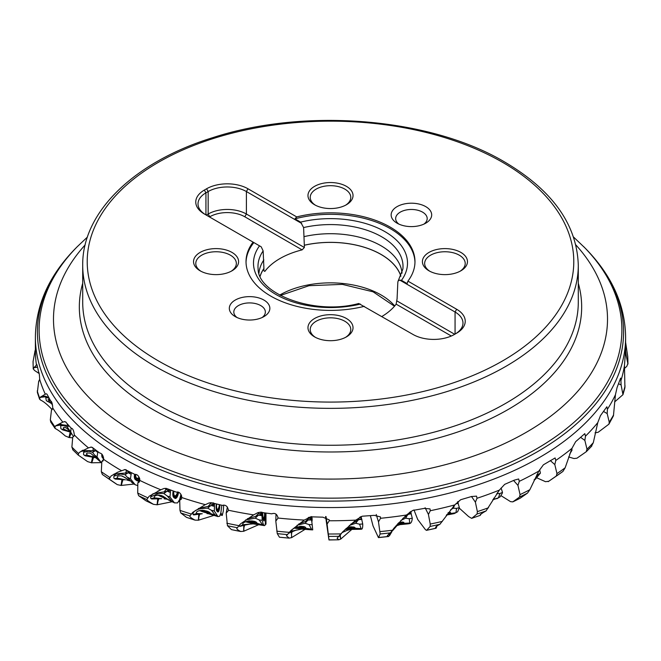 <?xml version="1.0" encoding="UTF-8"?>
<svg xmlns="http://www.w3.org/2000/svg" width="661" height="661" viewBox="0 0 661 661"><rect width="100%" height="100%" fill="white"/><g stroke="black" fill="none" stroke-linecap="round" stroke-linejoin="round"><path stroke-width="0.99" d="M123.086 479.729A6.759 1.099 -77.8 0 0 121.417 485.422A5.379 3.107 0 0 0 121.178 485.455L117.303 484.637L109.189 479.076L111.073 475.986L117.625 472.235L125.086 469.533L135.026 474.491C137.529 474.243 139.149 476.234 139.876 480.448A295.12 170.389 180 0 0 160.83 489.784L164.035 488.479L166.192 488.355L176.388 492.148C179.238 491.635 181.073 493.445 181.899 497.584A295.12 170.389 180 0 0 205.34 504.673L208.884 503.029L211.264 502.674L222.435 505.392C225.541 504.574 227.541 506.194 228.433 510.242A295.12 170.389 180 0 0 253.65 514.878L257.897 512.655M247.371 518.745L255.708 516.357L258.583 513.44L258.335 512.63L257.426 512.862L259.955 512.258L271.762 513.82C275.034 512.68 277.133 514.084 278.066 518.05L278.091 517.761M292.228 531.601A6.759 4.503 -101.4 0 0 291.856 537.476A5.379 3.107 0 0 0 291.708 537.591L289.171 538.12L286.411 535.765L291.104 530.378L304.291 520.083A295.12 170.389 180 0 1 278.066 518.05L275.802 521.124L276.009 514.118M304.291 520.083L310.786 516.819L322.874 517.175L329.285 519.901L329.294 520.761A295.12 170.389 180 0 0 355.742 520.133L362.22 516.216L374.225 515.349L380.43 516.91L380.562 518.29A295.12 170.389 180 0 0 406.416 515.026L412.687 510.466L424.238 508.4L430.005 508.896L430.303 510.722A295.12 170.389 180 0 0 454.785 504.913L460.659 499.733L471.409 496.551L476.531 496.13L477.019 498.278A295.12 170.389 180 0 0 499.377 490.107L504.673 484.364L514.299 480.15L518.654 478.977L519.282 481.34A295.12 170.389 180 0 0 538.839 471.053L543.4 464.815L555.108 457.949L555.802 460.428A295.12 170.389 180 0 0 571.972 448.332L575.657 441.672L584.811 433.641L585.481 436.169A295.12 170.389 180 0 0 597.767 422.635L600.461 415.653L606.864 406.771L607.409 409.299A295.12 170.389 180 0 0 615.441 394.741L617.068 387.544L620.605 378.125L620.927 380.645A295.12 170.389 180 0 0 624.455 365.5L625.529 351.239C625.595 347.802 625.628 347.744 625.62 351.065C625.628 347.744 625.595 347.802 625.529 351.239M573.599 237.084L585.142 248.115C611.681 275.092 625.174 304.779 625.62 337.168L625.62 350.371A295.12 170.389 180 0 1 625.62 351.065L626.174 355.321L625.298 354.998M413.96 509.912L417.711 519.463L425.42 529.643L426.485 530.345L436.12 528.238L435.533 527.833M370.391 515.778L373.085 526.024L378.447 537.616L388.627 536.501L387.305 535.625L390.444 532.865L394.171 527.908L406.416 515.026M325.592 516.522L328.839 539.136M265.466 522.727A6.759 6.527 148.8 0 1 265.565 522.768A6.131 0.801 -92 0 1 265.978 524.223L265.97 513.275M220.741 513.589A6.759 6.337 134.3 0 1 221.6 513.985A6.131 1.653 -86.2 0 1 222.245 515.489L223.286 511.143L223.707 505.07M39.173 373.539L34.347 370.334L33.298 368.557L36.454 364.938A295.12 170.389 180 0 1 35.38 350.371L35.38 337.168A295.12 170.389 180 0 0 121.814 457.652A295.12 170.389 180 0 0 443.44 494.593A295.12 170.389 180 0 0 625.62 337.168M36.454 364.938L36.818 364.599L37.082 365.128L38.635 372.085C39.139 372.474 39.486 374.87 39.652 379.274A295.12 170.389 180 0 0 45.303 394.196L46.336 393.791L47.055 394.262L50.657 400.963C51.732 401.268 52.434 403.615 52.764 407.994A295.12 170.389 180 0 0 62.82 422.123L64.894 421.569M36.9 364.632L37.082 365.128M66.108 422.205L64.489 421.578L65.629 421.958L71.19 428.196C72.793 428.369 73.842 430.625 74.313 434.963A295.12 170.389 180 0 0 88.467 447.869L91.367 447.076M90.722 447.125L92.259 447.373L90.722 447.125M121.475 470.657A295.12 170.389 180 0 1 103.653 459.362C103.389 455.619 102.034 453.479 99.596 452.959L92.259 447.373M114.328 473.945L125.466 473.069L126.581 470.772L125.524 469.764L124.251 469.657M102.356 474.482L103.909 475.556A296.285 171.059 0 0 1 102.372 474.491L101.323 471.731L101.811 461.576L103.017 460.948L103.653 459.362M115.956 473.846L114.279 475.565M112.213 481.241L117.303 484.637A285.428 164.787 180 0 1 112.213 481.241L103.909 475.556A296.285 171.059 0 0 0 109.189 479.076M129.217 471.657L129.853 473.35L128.474 472.739L125.466 473.069M128.969 472.103L126.581 470.772M126.119 469.731L125.524 469.764L126.119 469.731M139.826 479.283L137.835 482.861L139.248 482.051L139.876 480.448M158.855 498.881A6.759 2.024 -83.2 0 0 157.425 504.723A5.379 3.107 0 0 0 157.202 504.781L153.501 504.343C149.246 501.823 147.006 500.22 146.759 499.534L149.171 496.229L160.83 489.784M145.866 500.741L153.501 504.343A285.428 164.787 180 0 1 145.866 500.741L138.67 495.7L137.719 493.048L137.835 482.861M151.138 495.924L152.509 494.015M138.67 495.7A296.285 171.059 0 0 0 146.759 499.534L146.783 499.419M153.393 493.627L164.275 491.817L166.035 489.38L165.225 488.462L164.035 488.479M166.192 488.355L165.225 488.462M166.035 489.38L168.406 490.47L168.844 489.289M181.527 495.37L179.718 500.212L181.254 499.253L181.899 497.584M199.829 514.184A6.759 2.917 -88.8 0 0 198.688 520.124A5.379 3.107 0 0 0 198.482 520.207L195.069 520.133C191.103 518.017 189.385 516.613 189.914 515.919L192.781 512.349L204.778 504.946M186.468 517.34L195.069 520.133A285.428 164.787 180 0 1 186.468 517.34L180.792 512.953L179.974 510.383L179.718 500.212A6.759 6.048 127.7 0 0 179.437 500.121M193.359 512.275L193.632 511.713M189.814 516.051L189.914 515.919A296.285 171.059 0 0 1 180.792 512.953M198.366 508.499L208.132 506.4L210.487 503.748L209.95 502.897L208.884 503.029M209.901 503.013L210.338 502.674M210.487 503.748L212.759 504.607L213.115 502.806M227.384 507.028L226.178 513.093L228.384 510.556M244.752 525.181A6.759 3.751 -94.7 0 0 243.959 531.155A5.379 3.107 0 0 0 243.777 531.254L240.753 531.502C237.192 529.775 236.051 528.519 237.332 527.726L240.579 523.842L253.65 514.878M231.449 529.618L240.753 531.502A285.428 164.787 180 0 1 231.449 529.618L227.458 525.726L226.178 513.093M236.82 528.296L237.332 527.726A296.285 171.059 0 0 1 227.458 525.726M260.748 512.11L260.69 514.076L258.583 513.44L258.724 512.407M279.438 537.203L289.171 538.12A285.428 164.787 180 0 1 279.438 537.203L277.265 533.617L275.802 521.124M298.623 524.074L305.556 521.397L308.861 518.166L308.918 517.373L308.183 517.687M310.505 516.861L310.744 518.604L308.861 518.166L309.117 517.233M326.047 516.596L327.096 524.066L329.294 520.761M340.374 535.344A6.759 5.156 -109.4 0 0 340.927 538.905A5.379 3.107 0 0 0 340.82 539.029L338.837 539.789L337.085 538.252L342.828 531.75L355.742 520.133M328.98 539.963L338.837 539.789A285.428 164.787 180 0 1 328.98 539.855L327.096 524.066M360.956 516.613L361.402 518.042L359.799 517.778L360.154 516.96L356.163 521.355L350.784 524.173M376.192 514.473L378.489 521.81L380.562 518.29M389.04 533.567A6.759 5.676 -119.7 0 0 389.684 535.385A5.379 3.107 0 0 0 389.618 535.526L388.255 536.451A285.428 164.787 180 0 1 378.563 537.509L380.158 533.981L378.489 521.81M402.764 518.505L405.994 516.249L409.82 512.143M410.663 511.482L410.803 513.465L409.134 513.87L406.259 515.952M411.117 512.407L409.845 512.292M425.122 507.747L428.427 514.44L430.303 510.722M436.334 526.487A6.759 6.056 -134.2 0 0 436.64 527.032A5.379 3.107 0 0 0 436.615 527.172L435.913 528.213C434.872 527.453 436.202 526.148 439.912 524.305L454.785 504.913L453.173 508.202L450.521 509.854M435.913 528.205A285.428 164.787 180 0 1 426.692 530.221L430.129 526.437L430.237 524.057L428.427 514.44M457.486 501.873L458.387 501.873L458.147 501.525M471.483 496.469L475.391 502.178L477.019 498.278M480.407 514.332L480.373 515.316C480.093 514.622 481.985 513.159 486.066 510.928L499.377 490.107M459.255 508.111L468.674 516.613L471.657 518.348L480.373 515.316A285.428 164.787 180 0 1 471.896 518.216L477.068 514.002L477.374 511.606L475.391 502.178M513.589 480.506L517.951 485.389L519.282 481.34M520.24 498.179L512.804 501.873A285.428 164.787 180 0 0 520.281 498.154L527.486 493.114L529.849 489.718L538.839 471.053M501.063 495.692L510.556 501.649L512.804 501.873L519.554 497.055L520.05 494.61L517.951 485.389M550.316 460.593L554.81 464.592L555.802 460.428M562.924 471.425L548.787 481.241A285.428 164.787 180 0 1 548.167 481.662L556.298 476.102A296.285 171.059 0 0 0 557.091 475.556A296.285 171.059 0 0 0 562.924 471.425L565.147 467.798L571.972 448.332M556.298 476.102L556.967 473.598L554.81 464.592M580.614 437.367L584.861 440.408L585.481 436.169M591.298 446.514L593.314 442.672L597.767 422.635M568.617 456.941L573.971 458.536L576.921 458.222L586.175 451.777L587.001 449.199L584.861 440.408M603.617 411.514L607.178 413.588L607.409 409.299M608.921 424.172L613.449 415.769L615.441 394.741M595.016 432.872L598.188 432.253L608.938 424.147L609.244 422.164L607.178 413.588M618.655 383.793L621.092 384.933L620.927 380.645M624.926 387.701L624.455 365.5M614.639 401.913L622.959 394.683L621.092 384.933M626.174 355.321L627.95 364.071L627.76 356.568L625.62 342.34M624.538 368.367L626.777 366.392L627.892 363.517A297.4 171.703 0 0 0 627.702 356.039M537.228 478.002L545.532 481.695L548.787 481.241M436.888 526.049L436.64 527.032M458.387 501.873L457.875 502.971L455.834 503.847M389.684 535.385L391.866 531.692M392.436 530.866L397.063 525.545M340.927 538.905L352.057 529.221M361.402 518.042L361.303 519.075L359.551 519.315L356.163 521.355M291.856 537.476L305.539 529.048M310.744 518.604L310.86 519.637L309.084 519.695L305.556 521.397M265.978 524.223L265.383 524.049M243.959 531.155L259.781 524.214M260.69 514.076L261.021 515.142L259.261 515.018L255.708 516.357M261.021 515.142L261.004 512.093M221.6 513.985L220.807 513.217M222.245 515.489L220.435 514.878M198.688 520.124L214.395 515.25M212.759 504.607L213.288 505.706L211.611 505.409L208.132 506.4M213.288 505.706L213.635 503.029M179.751 501.592L178.933 501.402M157.425 504.723L172.141 501.74M168.406 490.47L169.117 491.635L167.564 491.181L164.275 491.817M169.117 491.635L169.58 489.884M121.417 485.422L133.935 484.067M103.661 459.122L101.811 461.576M93.614 457.305L91.763 462.799L101.348 462.617M74.172 435.525L72.735 437.012L71.892 447.092L73.007 449.959M72.735 437.012L73.759 436.442L74.313 434.963M91.763 462.799A5.379 3.107 0 0 0 91.524 462.807L87.591 461.601L78.345 455.156L78.535 453.52L79.642 452.231L88.467 447.869M81.576 450.967L85.038 450.612L83.914 451.802M92.044 447.365L93.325 448.488L92.887 450.711L85.038 450.612M94.416 449.174L93.325 448.488M95.936 450.414L96.68 451.405L95.523 450.67L92.887 450.711M71.033 433.277A6.759 0.719 -66.3 0 1 69.364 437.549L72.669 437.813M52.426 409.126L51.492 409.894L50.319 419.884L50.757 422.082M52.764 407.994L51.979 409.795M69.364 437.549A5.379 3.107 0 0 0 69.124 437.541L65.249 435.93C60.952 432.087 57.59 429.617 55.16 428.518L54.929 426.874L55.83 425.692C59.16 424.255 61.076 423.908 61.572 424.626L60.928 425.395M62.82 422.123L55.83 425.692M55.16 428.518L50.74 422.057M67.447 424.296L67.075 425.56L68.314 425.23M67.133 425.502L61.572 424.626M39.197 380.744L38.726 381.067L37.355 392.427M39.652 379.274L38.958 381.075M52.103 409.39L50.98 408.415C46.923 404.144 43.378 401.326 40.346 399.946L39.577 398.583L40.362 397.162L45.303 394.196M40.362 397.162C43.89 396.079 45.865 395.922 46.278 396.691L46.022 397.112M48.782 397.368L46.278 396.691L40.189 397.377M34.959 351.322L33.05 361.658L33.232 369.02M35.38 349.677L34.876 351.437M33.232 369.045L33.298 368.557A297.4 171.703 0 0 1 33.108 361.08M33.719 367.516L37.454 366.954M129.853 473.35L130.308 472.21M200.134 252.419A22.524 13.005 0 0 0 200.134 270.812L200.134 270.812A22.524 13.005 0 0 0 231.994 270.812A22.524 13.005 0 0 0 231.994 252.419A22.524 13.005 0 0 0 200.134 252.419M346.43 336.887L346.43 336.887A22.524 13.005 0 0 0 346.43 318.495A22.524 13.005 0 0 0 314.57 318.495A22.524 13.005 0 0 0 314.57 336.887A22.524 13.005 0 0 0 346.43 336.887M429.006 252.419A22.524 13.005 0 0 0 429.006 270.812L429.006 270.812A22.524 13.005 0 0 0 460.866 270.812A22.524 13.005 0 0 0 460.866 252.419A22.524 13.005 0 0 0 429.006 252.419M346.43 204.745L346.43 204.745A22.524 13.005 0 0 0 346.43 186.352A22.524 13.005 0 0 0 314.57 186.352A22.524 13.005 0 0 0 314.57 204.745A22.524 13.005 0 0 0 346.43 204.745M397.079 223.178A20.276 11.708 0 0 0 425.75 223.178A20.276 11.708 0 0 0 425.75 206.629A20.276 11.708 0 0 0 397.079 206.629A20.276 11.708 0 0 0 397.079 223.178L397.079 223.178M235.25 300.061A20.276 11.708 0 0 0 235.25 316.611L235.25 316.611A20.276 11.708 0 0 0 263.921 316.611A20.276 11.708 0 0 0 263.921 300.061A20.276 11.708 0 0 0 235.25 300.061M246.032 262.359A84.476 48.774 180 0 1 253.865 242.57L204.348 213.982A29.282 16.905 0 0 1 204.348 190.071L206.579 188.782A29.282 16.905 0 0 1 247.991 188.782L296.715 216.915A84.476 48.774 -0 0 1 414.976 261.616A84.476 48.774 -0 0 1 407.928 281.123L456.652 309.257A29.282 16.905 0 0 1 456.652 333.169L454.421 334.458A29.282 16.905 0 0 1 413.009 334.458L358.741 303.506C314.363 315.594 257.972 293.848 258.12 269.035A72.52 41.866 180 0 1 263.152 250.924L263.921 268.606A71.52 41.296 0 0 0 260.145 276.265M253.072 242.116A84.476 48.774 -0 0 0 246.024 261.616A84.476 48.774 -0 0 0 364.285 306.324M200.977 271.274A20.276 11.708 0 0 1 195.788 263.458A20.276 11.708 0 0 1 201.729 255.179A20.276 11.708 0 0 1 230.4 255.179A20.276 11.708 180 0 1 236.341 263.458A20.276 11.708 180 0 1 231.152 271.274M263.921 268.606L263.921 270.853L264.846 271.39A71.52 41.296 0 0 1 279.925 258.575A71.52 41.296 0 0 1 302.118 249.875L304.374 247.495L304.316 245.214A71.603 41.337 180 0 1 400.905 276.158M381.893 316.487A71.52 41.296 0 0 0 396.154 304.159L397.079 298.772A71.52 41.296 0 0 0 397.145 298.681M400.855 276.257A71.52 41.296 0 0 0 304.374 245.248M304.374 247.495L246.396 214.024A27.035 15.608 0 0 0 208.165 214.024L209.76 216.775A24.779 14.302 180 0 1 244.801 216.775L302.118 249.875M205.91 214.883A27.035 15.608 180 0 1 198.019 203.869A27.035 15.608 180 0 1 205.935 192.83L208.165 191.541L208.165 214.024L206.29 215.106M263.152 250.924L261.211 246.817L259.525 245.842A77.007 44.461 0 0 0 276.042 294.533A77.007 44.461 0 0 0 360.377 304.068M258.972 273.183A71.603 41.337 180 0 1 263.855 259.93M260.095 276.158A71.603 41.337 180 0 1 263.855 268.573M451.323 336.011L396.154 304.159M397.079 301.019L454.71 334.292M455.065 334.086L455.065 312.017L399.789 280.107L398.236 280.801L397.848 281.974L397.079 298.772M304.316 245.214L303.606 227.566L300.623 222.113L294.963 218.849L296.715 216.915M206.579 188.782L208.165 191.541A27.035 15.608 180 0 1 246.396 191.541L301.672 223.459M294.963 218.849A84.476 48.774 180 0 1 414.968 262.359M399.789 280.107L401.475 280.338L407.135 283.61L407.928 281.123M456.652 309.257L455.065 312.017A27.035 15.608 180 0 1 462.981 323.047A27.035 15.608 180 0 1 455.09 334.069M253.865 242.57L259.525 245.842M402.028 273.183A71.603 41.337 0 0 0 304.316 236.572M345.587 205.207A20.276 11.708 0 0 0 350.776 197.391A20.276 11.708 0 0 0 338.258 186.576A20.276 11.708 0 0 0 316.165 189.112A20.276 11.708 180 0 0 310.224 197.391A20.276 11.708 180 0 0 315.413 205.207M460.023 271.274A20.276 11.708 180 0 0 465.212 263.458A20.276 11.708 180 0 0 459.271 255.179A20.276 11.708 0 0 0 430.6 255.179A20.276 11.708 0 0 0 424.659 263.458A20.276 11.708 0 0 0 429.848 271.274M345.587 337.341A20.276 11.708 0 0 0 350.776 329.525A20.276 11.708 0 0 0 338.258 318.709A20.276 11.708 0 0 0 316.165 321.254A20.276 11.708 180 0 0 310.224 329.525A20.276 11.708 180 0 0 315.413 337.341M423.957 224.096A15.765 9.105 0 0 0 427.188 218.584A15.765 9.105 0 0 0 422.569 212.14A15.765 9.105 0 0 0 400.269 212.14A15.765 9.105 0 0 0 395.65 218.584A15.765 9.105 0 0 0 398.872 224.096M262.128 317.536A15.765 9.105 0 0 0 265.35 312.017A15.765 9.105 0 0 0 260.731 305.58A15.765 9.105 0 0 0 238.431 305.58A15.765 9.105 0 0 0 233.812 312.017A15.765 9.105 0 0 0 237.043 317.536M448.852 512.482A5.635 0.843 -19.8 0 1 447.96 513.052M402.491 522.033A5.635 1.066 -12.6 0 1 397.567 523.966M397.988 523.495L400.632 522.388L399.855 522.364M353.775 526.999L353.784 526.982A5.635 1.182 -5.2 0 1 353.775 526.999A5.635 1.182 -5.2 0 1 347.281 528.503A5.635 1.182 -5.2 0 1 346.017 528.527L350.652 526.776L354.255 527.148L355.329 528.279L347.215 530.312L342.175 532.559M347.083 527.916L349.975 527.709L351.958 527.032L350.71 526.767M304.349 527.065A5.635 1.206 2.4 0 1 298.565 527.734A5.635 1.206 2.4 0 1 295.789 527.428M296.599 527.065L300.945 527.214L302.639 526.734L301.168 526.288M255.633 522.19A5.635 1.124 9.9 0 1 250.825 522.099A5.635 1.124 9.9 0 1 246.991 521.207M248.329 520.86L252.205 521.843L254.179 521.488M253.394 521.207L252.948 521.075M208.967 512.382A5.635 0.934 17.1 0 1 205.497 511.754A5.635 0.934 17.1 0 1 201.076 510.226M202.423 510.16L207.166 511.374M165.151 497.469A5.635 0.661 24 0 1 163.969 497.031A5.635 0.661 24 0 1 159.698 495.089M161.11 495.436L163.399 496.419M569.642 454.206L571.972 450.306L571.939 448.422M534.096 479.96L535.674 479.06L538.285 474.424L537.029 474.317M539.657 469.797L540.425 473.111L535.253 479.332M492.817 499.807L498.369 497.907L492.982 499.542M493.486 499.229L493.874 498.138M498.369 497.907L499.989 493.478L496.75 493.808M501.096 487.992L502.5 492.404L502.145 493.569L500.113 496.824L496.948 498.691M497.518 492.61L497.022 493.593M447.522 514.853L454.14 513.614L455.958 512.721L450.612 513.523L446.266 515.274M450.496 512.473A6.982 1.041 -19.8 0 1 450.298 512.655A6.982 1.041 -19.8 0 1 446.853 514.498M450.612 513.523L450.579 512.506L448.282 512.639M457.941 502.806L459.345 507.598L456.536 508.408L453.173 508.202M456.536 508.408L455.958 512.721M459.345 507.598L457.668 511.746L454.14 513.614M400.326 524.611L408.035 523.867L409.729 523.058L404.086 523.305L395.716 526.073M403.871 522.43A6.982 1.322 -12.6 0 1 396.617 525.032M404.086 523.305L403.524 522.264L402.169 522.016L398.575 522.851M400.847 520.438L405.59 518.191L409.258 518.753L409.729 523.058M410.944 512.977L412.282 518.232C412.026 521.504 411.109 523.305 409.523 523.619L408.035 523.876M407.928 514.341L405.59 518.191M351.131 529.395L359.906 529.287L361.104 528.61L355.329 528.279M355.056 527.61A6.982 1.471 -5.2 0 1 345.116 529.411M349.314 525.462L355.725 523.256L359.584 524.198L361.104 528.61M361.104 516.555L362.732 523.991C362.806 527.354 362.402 529.081 361.526 529.197L359.906 529.304M358.427 519.662L355.725 523.256M301.358 529.097L311.083 529.8L311.538 529.197L305.812 528.288L291.724 531.08L289.7 532.155M289.121 533.072L291.493 531.956M305.547 527.833A6.982 1.496 2.4 0 1 294.55 528.131M305.812 528.288C305.828 524.388 291.08 527.379 291.724 531.08L291.724 531.039M311.108 516.704L312.199 524.702L309.034 524.586L305.101 523.248L297.12 525.239M309.034 524.586L311.538 529.197M312.199 524.702L312.727 529.866L311.083 529.808M308.076 519.934L305.101 523.248M239.621 526.082L239.365 525.735A10.138 2.016 9.9 0 0 239.778 526.42L242.851 524.694L257.112 523.562M262.045 524.71L257.055 523.33C256.237 519.397 241.414 520.885 242.851 524.694L242.802 524.363M239.778 526.42L245.735 524.875M256.823 523.058A6.982 1.388 9.9 0 1 245.702 521.736M261.806 512.176L262.219 520.323L259.129 519.893L255.245 518.166L245.661 519.934M239.786 524.669L239.365 525.735M259.129 519.893L262.557 524.809M265.425 513.217L265.474 521.653L265.144 525.131L264.425 525.627C263.681 525.47 262.946 523.71 262.219 520.323M264.532 515.365L264.54 516.919A5.288 0.686 87.9 0 1 263.863 520.893L263.466 520.24A5.288 0.686 87.9 0 1 262.723 513.911L262.714 512.457M261.83 515.638L258.41 515.167L255.245 518.166M193.334 514.564L192.905 514.184A10.138 1.686 17.1 0 0 193.665 514.919L193.334 514.564L196.631 513.506L202.283 513.754M216.742 515.506L210.52 513.564L210.297 513.985L206.984 513.58M214.519 503.566L214.321 511.011L217.932 516.572L208.248 513.688M193.665 514.919L201.555 513.87M210.338 513.39A6.982 1.165 17.1 0 1 199.655 510.532M210.52 513.564C208.893 509.499 194.458 509.515 196.631 513.506L196.491 512.82M214.321 511.011L211.388 510.275L207.678 508.16L201.861 508.499C196.267 509.375 193.285 511.275 192.905 514.184L192.971 513.523M211.388 510.275L215.635 515.572M221.823 505.277L220.857 512.829L219.675 516.233L217.932 516.572M219.518 504.814A4.718 1.272 -86.3 0 1 219.493 504.987L219.956 505.144A5.288 1.421 93.7 0 0 219.981 504.913M219.956 505.144L219.592 507.987A5.288 1.421 93.7 0 1 217.634 511.829L216.907 511.118A5.288 1.421 93.7 0 1 216.577 510.565A5.288 1.421 93.7 0 1 216.254 504.723L216.329 504.145M214.172 506.293L210.933 505.483L207.678 508.16M151.212 498.584L150.634 498.146A10.138 1.182 24 0 0 151.708 498.981L151.212 498.584L154.484 497.849L161.697 498.708M170.588 490.231L169.951 497.031L174.479 502.881L167.638 499.27L164.168 498.832M151.708 498.981L161.069 498.733M167.225 498.964A6.982 0.818 24 0 1 157.872 494.998M167.638 499.27L163.019 496.221L158.847 494.998L155.434 495.643L154.211 496.783L154.484 497.849M169.951 497.031L167.274 496.014L163.837 493.536L158.59 493.321L150.725 496.841L150.634 498.146M167.274 496.014L172.207 501.773M180.974 494.329L179.569 499.666L177.578 502.914L174.479 502.881M178.652 492.247L178.016 494.676A5.288 2.132 99.8 0 1 174.834 498.262L173.802 497.46A5.288 2.132 99.8 0 1 172.934 495.543A5.288 2.132 99.8 0 1 173.223 491.131L173.199 491.214M170.042 492.313L167.084 491.189L163.837 493.536M114.543 478.614L113.824 478.118A10.138 0.521 30.4 0 0 115.188 479.076L114.543 478.614L117.683 478.209L125.557 479.828M129.696 480.902L124.921 477.382L121.046 475.746L118.03 476.069L117.162 476.903L117.683 478.209M129.449 480.729L126.672 479.977M131.349 472.731L130.457 478.812L135.208 484.769L132.233 482.695L125.061 474.738L120.542 474.036L113.907 476.201L113.824 478.118M115.188 479.076L125.136 479.803M127.077 478.903L122.252 476.06M135.208 484.769L137.802 485.612M139.711 478.713A4.718 2.479 -73.4 0 1 136.703 480.01L136.761 480.613A5.288 2.776 106.6 0 0 139.446 479.969M136.761 480.613L135.455 479.696A5.288 2.776 106.6 0 1 134.654 474.325M130.795 474.119L128.209 472.714L125.061 474.738M96.366 457.842L85.203 455.809L83.592 454.702L83.592 452.248L88.88 451.223L89.351 450.579M95.399 457.569L87.351 455.181L84.434 455.28M97.878 451.777L97.043 456.916L101.174 462.485L91.235 453.735L89.607 453L87.078 453.041L86.484 453.81L87.351 455.181M97.25 458.577L92.532 452.339L88.88 451.223M101.174 462.485L101.753 462.898M103.661 458.784L103.033 458.354A5.288 3.346 114.4 0 1 101.91 454.148M95.473 450.628L92.532 452.339M70.223 432.03L62.679 429.89L60.87 428.609L60.647 425.717L64.547 425.585L65.059 425.006M70.107 431.84L64.406 429.46L61.803 429.278M69.628 431.022L66.835 428.328L64.373 427.089L63.225 427.981L64.406 429.46M71.091 428.097L70.719 432.005L67.232 427.023L64.547 425.585M70.719 432.005L72.71 435.467L69.198 430.245M68.951 425.907L67.232 427.023M51.591 403.598L46.336 400.64L45.716 397.401L48.303 397.897L49.93 399.558M51.277 402.913L47.328 401.401M50.509 400.93L48.104 399.484L49.542 401.822M52.045 403.086L52.293 404.829L50.261 400.318M51.335 403.053L52.599 405.54M52.293 404.829L52.591 405.482M101.323 471.731A297.4 171.703 0 0 0 109.8 477.391M115.411 474.16L113.733 474.284M121.93 479.712L121.037 485.48M137.719 493.048A297.4 171.703 0 0 0 147.767 497.766M157.062 504.814L157.731 498.981M179.974 510.383A297.4 171.703 0 0 0 191.285 514.035M198.358 520.248L198.763 514.398M226.806 523.231A297.4 171.703 0 0 0 239.042 525.685M243.678 531.312L243.785 525.503M276.785 531.18A297.4 171.703 0 0 0 289.568 532.369M291.625 537.657L291.402 532.006M328.393 533.997A297.4 171.703 0 0 0 341.349 533.89M340.762 539.103L339.903 535.831M380.067 531.601A297.4 171.703 0 0 0 392.791 530.196M389.577 535.608L388.759 533.741M430.237 524.057A297.4 171.703 0 0 0 442.341 521.397M436.607 527.263L436.186 526.619M477.374 511.606A297.4 171.703 0 0 0 488.496 507.772M520.05 494.61A297.4 171.703 0 0 0 529.849 489.718M556.967 473.598A297.4 171.703 0 0 0 565.147 467.798M587.001 449.199A297.4 171.703 0 0 0 593.314 442.672M609.244 422.164A297.4 171.703 0 0 0 613.491 415.1M623.009 393.312A297.4 171.703 0 0 0 625.075 385.933M519.554 497.055A296.285 171.059 0 0 0 527.486 493.114M477.068 514.002A296.285 171.059 0 0 0 486.066 510.928M430.129 526.437A296.285 171.059 0 0 0 439.912 524.305M380.158 533.981A296.285 171.059 0 0 0 390.444 532.865M328.682 536.393A296.285 171.059 0 0 0 339.143 536.327M277.265 533.617A296.285 171.059 0 0 0 287.585 534.6M71.892 447.092A297.4 171.703 0 0 0 78.535 453.512M84.608 450.876L80.956 451.356M91.375 462.816L92.697 456.421M50.319 419.884A297.4 171.703 0 0 0 54.929 426.874M61.275 424.858L55.59 425.924M70.355 431.269L68.975 437.532M37.256 390.915A297.4 171.703 0 0 0 39.693 398.261M37.479 367.177L33.612 367.714M585.142 248.115A293.087 169.216 180 0 1 508.268 466.435A293.087 169.216 180 0 1 123.26 451.546A293.087 169.216 180 0 1 75.858 248.115C49.319 275.092 35.826 304.779 35.38 337.168M583.663 246.619A291.385 168.233 180 0 1 507.235 463.675A291.385 168.233 180 0 1 124.458 448.877A291.385 168.233 0 0 1 77.337 246.619L75.858 248.115M575.855 244.917A277.009 159.929 180 0 1 494.61 448.001A277.009 159.929 180 0 1 134.621 432.244A277.009 159.929 180 0 1 85.145 244.917M578.292 283.272A251.172 145.015 180 0 1 445.324 435.946A251.172 145.015 180 0 1 152.898 409.514A251.172 145.015 180 0 1 82.708 283.272M578.292 302.201A247.792 143.065 180 0 1 425.329 434.368A247.792 143.065 180 0 1 155.285 403.359A247.792 143.065 180 0 1 82.708 302.201L82.708 265.301A247.792 143.065 180 0 0 155.285 366.458A247.792 143.065 0 0 0 425.329 397.468A247.792 143.065 0 0 0 578.292 265.301L578.292 302.201M158.466 360.939A243.289 140.463 180 0 1 158.466 162.3A243.289 140.463 180 0 1 502.534 162.3A243.289 140.463 180 0 1 502.534 360.939A243.289 140.463 180 0 1 158.466 360.939M394.708 305.969A71.52 41.296 0 0 0 279.925 294.955A71.52 41.296 180 0 0 279.694 295.095M247.991 188.782L246.396 191.541L246.396 214.024L244.801 216.775M205.935 214.899L205.935 192.83L204.348 190.071M401.475 280.338A77.007 44.461 0 0 0 384.958 231.656A77.007 44.461 0 0 0 300.623 222.113M398.236 280.801L402.88 269.035A72.52 41.866 0 0 0 303.606 227.566M349.9 526.9L349.966 527.652M348.719 527.222L348.777 527.891M300.962 526.272L300.937 527.048M299.83 526.296L299.788 527.263M297.657 526.693L297.64 527.156M251.891 520.843L251.734 521.736M249.734 520.703L249.618 521.405M206.232 510.97L206.075 511.474M204.224 510.366L204.042 510.936M571.972 450.306L570.724 451.422M535.674 479.06L534.328 479.489M540.425 473.111L538.285 474.424M502.5 492.404L499.989 493.478M458.18 503.236L455.743 503.938M453.446 506.417L453.752 507.276M412.282 518.232L409.258 518.753M411.266 513.762L408.3 514.275M405.994 516.241L406.234 517.323M362.732 523.991L359.584 524.198M361.898 519.43L358.609 519.645M356.304 521.223L356.419 522.463M298.698 524.834L298.731 524.049M311.579 520.058L308.117 519.934M305.878 521.141L305.82 522.52M249.04 519.116L249.18 518.323M256.228 516.018L255.964 517.513M263.252 519.653L263.409 519.91A0.901 0.868 -31.2 0 0 263.524 520.339M263.954 517.646A4.263 0.554 -92.1 0 1 263.409 519.91M263.012 518.34A4.999 0.653 87.9 0 0 263.21 518.877A4.999 0.653 87.9 0 0 263.673 518.274M264.144 517.125A4.718 0.611 -92.1 0 1 263.541 520.356M263.59 518.431L263.599 518.422A4.544 0.595 -92.1 0 1 263.326 518.431A4.544 0.595 -92.1 0 1 262.731 514.531M264.516 513.961A9.014 8.7 -31.2 0 0 264.466 513.11M201.861 508.499L202.101 507.722M208.859 505.995L208.38 507.574M219.039 506.657L218.907 507.706A4.263 1.148 -86.3 0 1 217.329 510.804L216.601 510.102A4.263 1.148 -86.3 0 1 216.296 509.565M216.378 504.153A4.999 1.347 93.7 0 0 217.056 509.747A4.999 1.347 93.7 0 0 218.469 508.251M219.312 504.905L219.138 507.83L219.592 507.987M218.907 507.706L219.138 507.83A4.718 1.272 -86.3 0 1 217.386 511.25L217.634 511.829M217.329 510.804A0.901 0.843 -45.7 0 0 217.386 511.25L216.659 510.54L216.907 511.118M216.601 510.102A0.901 0.843 -45.7 0 0 216.659 510.54A4.718 1.272 -86.3 0 1 216.469 510.284M219.312 504.773A9.014 9.014 0 0 1 218.113 508.929L218.113 508.929A4.544 1.223 -86.3 0 1 217.229 509.309A4.544 1.223 -86.3 0 1 216.618 504.203M158.59 493.321L158.921 492.577M165.225 491.396L164.498 493.023M177.859 491.991L177.247 494.329A4.263 1.719 -80.2 0 1 174.678 497.221L173.645 496.428A4.263 1.719 -80.2 0 1 172.967 492.42M173.083 491.743A4.263 1.719 -80.2 0 1 173.207 491.214M173.579 491.247A4.999 2.008 99.8 0 0 174.347 496.13A4.999 2.008 99.8 0 0 177.536 491.949A9.014 9.014 0 0 1 176.553 494.577L176.553 494.577A4.544 1.826 -80.2 0 1 174.57 495.717A4.544 1.826 -80.2 0 1 173.86 491.338M177.247 494.329L178.148 492.065M174.678 497.221A0.901 0.81 -52.3 0 0 174.678 497.667A4.718 1.9 -80.2 0 0 177.512 494.469L178.016 494.676M173.645 496.428A0.901 0.81 -52.3 0 0 173.645 496.874L174.834 498.262M172.909 495.345A4.718 1.9 -80.2 0 0 173.645 496.874L173.802 497.46M120.542 474.036L120.955 473.326M130.457 478.812L128.118 477.548M126.615 472.673L125.664 474.292M139.57 478.267A4.263 2.239 -73.4 0 1 136.769 479.564L135.464 478.647A4.263 2.239 -73.4 0 1 134.803 474.391M135.422 474.375A4.999 2.627 106.6 0 0 136.381 478.432A4.999 2.627 106.6 0 0 139.248 477.473M136.769 479.564A0.901 0.752 -55 0 0 136.703 480.01L135.389 479.093L135.455 479.696M135.464 478.647A0.901 0.752 -55 0 0 135.389 479.093A4.718 2.479 -73.4 0 1 134.679 474.334M139.157 477.283A4.544 2.388 -73.4 0 1 136.653 478.043A4.544 2.388 -73.4 0 1 135.769 474.358M97.043 456.916L95.11 455.437M97.605 452.264L95.539 450.678M94.193 450.405L93.052 451.95M103.488 457.511L103.199 457.313A4.263 2.702 -65.6 0 1 102.207 454.553M103.199 457.313A0.901 0.694 -55.6 0 0 103.066 457.751L103.595 458.114M102.025 454.289A4.718 2.991 -65.6 0 0 103.066 457.751L103.033 458.354M68.637 425.577L67.662 426.684M109.784 477.382L109.362 478.101M157.872 491.098L158.632 490.743M622.951 394.708L624.926 387.693M586.447 451.554L591.835 446.01M82.278 450.554L82.964 450.182M72.677 449.678L78.229 455.082M37.347 392.394L39.594 399.244M87.401 237.084L77.337 246.619M578.292 265.301C577.028 224.674 552.522 190.269 504.781 162.077C430.319 117.782 305.522 107.437 212.759 137.653C134.48 161.73 82.022 212.024 82.708 265.301M394.477 306.233L373.085 291.815L342.348 284.379L309.018 285.692L280.388 295.467M349.892 526.9L349.966 527.676M300.929 526.272L300.895 527.114M252.808 521.042L252.7 521.645M343.042 532.122L342.125 532.626M296.525 530.006L291.294 532.055M311.827 521.86A9.014 9.014 0 0 0 311.678 516.572M264.425 525.627L252.535 523.76M251.221 523.834L245.297 525.008M263.599 518.422A9.014 9.014 0 0 0 264.524 513.118M167.968 499.683L172.438 501.947M151.319 495.51L150.807 496.675M132.225 482.704L131.167 481.836M114.725 474.805L113.998 476.052M84.583 450.893L83.658 452.157M61.63 424.602L60.672 425.692M46.576 396.583L45.716 397.401"/></g></svg>
